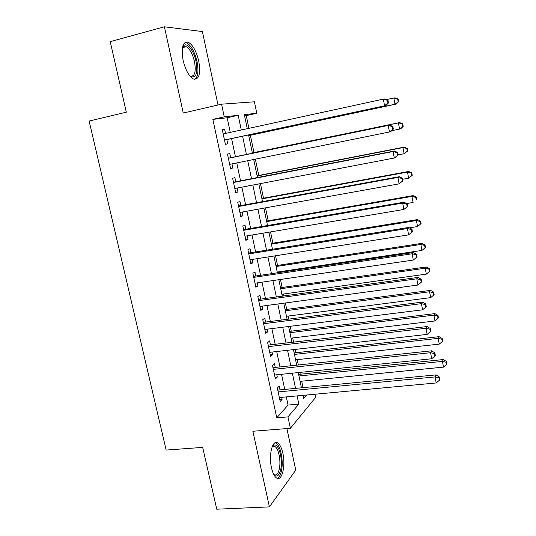 <?xml version="1.0" encoding="UTF-8"?>
<svg xmlns="http://www.w3.org/2000/svg" width="536" height="536" viewBox="0 0 536 536"><rect width="100%" height="100%" fill="white"/><g stroke="black" fill="none" stroke-linecap="round" stroke-linejoin="round"><path stroke-width="0.8" d="M282.861 453.275C281.655 447.935 279.96 444.505 277.762 442.984C272.596 439.078 268.442 454.756 271.497 467.787C272.703 473.074 274.385 476.471 276.536 477.958C281.923 481.864 285.822 465.871 282.861 453.275M198.735 61.057C196.384 51.335 192.947 45.084 188.417 42.29C182.789 41.205 181.021 47.222 183.111 60.34C185.523 70.075 188.933 76.279 193.342 78.966C199.044 80.011 200.839 74.042 198.735 61.057M314.92 394.241L315.583 397.444L290.371 428.298L287.953 416.894L298.847 404.104L297.125 395.896M218.018 105.009L202.38 31.557L164.398 26.8L110.235 41.661L126.308 112.198L89.13 121.049L166.16 450.066L202.682 447.393L216.758 509.2L269.414 506.889L295.751 470.119L286.901 428.572M230.272 132.385L227.177 117.773L212.846 119.387L224.242 116.821L221.562 104.185L254.399 101.8L256.771 113.27L244.336 114.63L247.277 128.687M248.918 128.332L246.265 115.622L256.771 113.27M303.061 387.716L301.701 381.203M300.247 374.222L299.865 372.406M298.331 365.043L297.199 359.649M295.765 352.775L295.068 349.438M293.56 342.196L292.669 337.935M291.256 331.168L290.237 326.297M288.757 319.181L288.107 316.059M286.713 309.406L285.373 302.974M283.913 295.979L283.504 294.03M282.137 287.49L280.469 279.47M279.035 272.603L278.874 271.839M277.534 265.407L275.524 255.786M272.891 243.17L270.539 231.907M268.214 220.765L265.514 207.847M263.504 198.199L260.456 183.6M258.761 175.466L255.35 159.159M253.977 152.559L250.366 135.273M280.053 389.933L279.223 386.021L277.313 387.997L280.187 401.471L282.07 399.414L281.628 397.337M275.283 367.502L274.445 363.562L272.502 365.398L275.397 378.979L277.313 377.056L276.831 374.785M270.479 344.903L269.635 340.93L267.652 342.631L270.566 356.313L272.523 354.531L272 352.065M265.635 322.136L264.784 318.129L262.761 319.684L265.702 333.472L267.699 331.831L267.136 329.171M260.757 299.189L259.9 295.155L257.836 296.569L260.798 310.458L262.834 308.964L262.225 306.103M255.84 276.067L254.975 272.007L252.871 273.273L255.853 287.269L257.937 285.916L257.28 282.861M250.888 252.771L250.017 248.677L247.873 249.796L250.875 263.9L252.992 262.694L252.302 259.431M245.89 229.294L245.012 225.167L242.828 226.138L245.857 240.356L248.021 239.297L247.284 235.827M240.858 205.636L239.974 201.476L237.75 202.293L240.805 216.624L243.002 215.713L242.218 212.035M235.793 181.798L234.902 177.604L232.631 178.267L235.706 192.705L237.951 191.948L237.12 188.056M230.681 157.772L229.783 153.544L227.472 154.046L230.574 168.599L232.859 168.002L231.981 163.895M246.265 115.622L244.584 115.809M212.846 119.387L276.777 417.832L288.046 405.069L286.318 396.901M284.743 389.484L281.527 374.302M279.98 367.006L276.703 351.529M275.182 344.353L271.839 328.588M270.345 321.533L266.941 305.466M265.474 298.532L262.01 282.171M260.563 275.363L257.032 258.687M255.618 252.014L252.02 235.029M250.634 228.483L246.969 211.184M245.609 204.772L241.877 187.151M240.55 180.873L236.745 162.931M235.445 156.787L231.592 138.603M225.502 133.417L224.624 129.297L222.273 129.638L225.395 144.305L227.726 143.869L226.822 139.628M290.371 428.298L252.865 431.252L269.414 506.889M276.777 417.832L287.953 416.894M164.398 26.8L183.265 113.042L221.562 104.185M303.007 395.347L303.657 398.456L306.592 395.012M248.59 134.958L252.423 153.303M253.716 159.487L257.494 177.584M258.821 183.915L262.533 201.677M263.88 208.142L267.531 225.589M268.905 232.182L272.489 249.307M273.896 256.041L277.407 272.851M278.841 279.705L282.291 296.207M283.752 303.195L287.135 319.389M288.623 326.498L291.939 342.39M293.453 349.626L296.71 365.217M298.25 372.574L301.446 387.87M241.28 129.987L238.198 115.3L224.242 116.821M295.557 388.439L292.355 373.183M290.814 365.847L287.551 350.296M286.036 343.08L282.707 327.235M281.219 320.139L277.829 303.992M276.362 297.024L272.904 280.576M271.471 273.735L267.953 256.972M266.539 250.265L262.955 233.187M261.575 226.607L257.923 209.214M256.57 202.769L252.845 185.054M251.525 178.743L247.733 160.7M246.439 154.529L242.594 136.245M227.177 117.773L238.198 115.3M288.046 405.069L298.847 404.104M222.306 129.806L224.624 129.297M230.547 168.465L232.859 168.002M235.639 192.391L237.951 191.948M240.698 216.122L243.002 215.713M245.716 239.679L248.021 239.297M250.694 263.055L252.992 262.694M255.639 286.251L257.937 285.916M260.543 309.272L262.834 308.964M265.407 332.112L267.699 331.831M270.238 354.785L272.523 354.531M275.035 377.29L277.313 377.056M279.792 399.628L282.07 399.414M224.504 140.104L385.927 105.525L224.484 140.037M387.943 102.966L384.56 105.719L383.327 99.12L384.707 98.966L387.99 100.266L387.454 100.326L387.943 102.966L388.479 102.892L387.99 100.266M223.184 133.926L383.327 99.12L387.454 100.326M225.053 140.003L224.524 140.198M385.927 105.525L388.479 102.892M248.724 135.621L396.198 104.058L394.978 104.232L393.826 97.988L386.342 99.609M248.711 135.541L394.978 104.232L398.657 101.565L398.194 99.08L397.712 99.133L398.174 101.632M397.712 99.133L393.826 97.988L395.059 97.86L398.194 99.08M398.657 101.565L396.198 104.058M182.381 47.918L183.975 45.453C187.5 42.378 193.978 51.161 196.042 61.439C197.905 74.229 195.834 79.053 189.831 75.911M189.771 75.837L190.153 76.038C194.736 76.869 196.189 72.085 194.508 61.687C192.618 53.908 189.851 48.91 186.22 46.692L183.305 46.9L182.367 48.019M194.729 79.388C198.032 76.929 198.789 70.96 197.014 61.486C194.675 51.831 191.245 45.627 186.736 42.86L184.947 42.458M272.147 446.79L273.889 445.188C278.593 442.743 283.142 459.238 280.703 469.59C279.129 475.854 276.844 477.543 273.842 474.655M273.722 474.427L273.99 474.615C276.355 475.774 278.13 473.891 279.296 468.98C281.112 461.154 278.707 448.592 275.008 446.622L272.985 446.394L272.06 447.024M277.246 478.306C279.129 477.556 280.529 475.09 281.447 470.916C283.665 461.195 280.683 445.657 276.114 443.218L275.055 442.79M393.344 129.082L392.855 126.476L392.332 126.61L392.821 129.23L393.344 129.082L390.778 131.601L389.451 131.983L229.669 164.364M392.821 129.23L389.451 131.983L388.232 125.437L389.565 125.102L228.349 158.174M228.376 158.301L388.232 125.437L392.332 126.61M392.855 126.476L389.565 125.102M398.161 155.058L397.678 152.472L397.169 152.68L397.652 155.273L398.161 155.058L395.588 157.463L394.302 158.026L234.815 188.498M397.652 155.273L394.302 158.026L393.089 151.534L394.389 151.018L233.462 182.173M233.529 182.481L393.089 151.534L397.169 152.68M397.678 152.472L394.389 151.018M402.938 180.813L402.462 178.247L401.967 178.528L402.449 181.101L402.938 180.813L399.112 183.848L239.914 212.45M402.449 181.101L399.112 183.848L397.913 177.416L399.173 176.719L238.54 205.985M238.641 206.481L397.913 177.416L401.967 178.528M402.462 178.247L399.173 176.719M407.675 206.353L407.206 203.807L406.73 204.162L407.199 206.715L407.675 206.353L403.883 209.462L244.979 236.215M407.199 206.715L403.883 209.462L402.69 203.077L403.91 202.206L243.572 229.616M243.713 230.292L402.69 203.077L406.73 204.162M407.206 203.807L403.91 202.206M391.722 130.67L399.561 129.082L398.416 122.885L399.615 122.59L252.335 152.901M402.288 124.004L402.744 126.483L403.213 126.349L402.757 123.883L398.416 122.885L252.349 152.948M403.213 126.349L400.747 128.741L399.561 129.082L402.744 126.483M399.615 122.59L402.757 123.883M398.127 154.884L404.111 153.732L402.978 147.588L404.137 147.125L257.119 175.781M406.824 148.673L407.28 151.132L407.735 150.938L407.28 148.485L402.978 147.588L257.166 175.996M407.735 150.938L404.111 153.732L407.28 151.132M404.137 147.125L407.28 148.485M402.657 179.272L408.626 178.186L407.501 172.096L408.626 171.466L261.87 198.501M411.326 173.155L411.775 175.594L412.218 175.332L411.769 172.9L407.501 172.096L261.943 198.876M412.218 175.332L408.626 178.186L411.775 175.594M408.626 171.466L411.769 172.9M406.677 203.553L413.102 202.454L411.983 196.404L413.075 195.62L266.58 221.053M415.795 197.442L416.244 199.854L416.666 199.533L416.224 197.121L415.795 197.442L411.983 196.404L266.694 221.589M416.666 199.533L416.244 199.854M413.075 195.62L416.224 197.121M248.751 253.917L407.434 228.53L408.613 234.862L250.004 259.793M248.57 253.066L408.613 227.485L407.434 228.53L411.447 229.589L411.916 232.115L412.378 231.686L411.909 229.16L411.447 229.589M411.909 229.16L408.613 227.485M408.613 234.862L411.916 232.115M409.33 227.847L417.544 226.527L416.438 220.53L417.497 219.586L271.256 243.438M420.231 221.535L420.673 223.934L421.082 223.546L420.646 221.154L420.231 221.535L416.438 220.53L271.404 244.135M420.673 223.934L417.544 226.527M417.497 219.586L420.646 221.154M253.742 277.36L412.137 253.776L413.303 260.054L254.989 283.196M253.528 276.341L413.276 252.556L412.137 253.776L416.13 254.801L416.593 257.307L417.042 256.811L416.573 254.305L416.13 254.801M416.573 254.305L413.276 252.556M413.303 260.054L416.593 257.307M277.246 272.08L421.953 250.419L420.854 244.463L421.879 243.364L275.906 265.662M424.626 245.441L425.061 247.82L425.463 247.371L425.028 244.999L424.626 245.441L420.854 244.463L276.08 266.513M425.061 247.82L421.953 250.419M421.879 243.364L425.028 244.999M258.7 300.629L416.8 278.807L417.959 285.038L259.933 306.418M258.446 299.436L417.906 277.42L416.8 278.807L420.767 279.805L421.229 282.291L421.665 281.728L421.202 279.243L420.767 279.805M421.202 279.243L417.906 277.42M417.959 285.038L421.229 282.291M281.882 294.257L426.328 274.117L425.236 268.208L426.227 266.962L280.516 287.718M428.988 269.159L429.423 271.524L429.812 271.015L429.376 268.657L428.988 269.159L425.236 268.208L280.723 288.73M429.423 271.524L426.328 274.117M426.227 266.962L429.376 268.657M263.618 323.717L421.423 303.644L422.576 309.815L264.844 329.459M263.33 322.357L422.495 302.083L421.423 303.644L425.376 304.609L425.832 307.074L426.247 306.445L425.792 303.979L425.376 304.609M425.792 303.979L422.495 302.083M422.576 309.815L425.832 307.074M286.479 316.274L430.669 297.634L429.584 291.772L430.549 290.378L285.092 309.62M433.323 292.703L433.751 295.041L434.127 294.478L433.698 292.14L433.323 292.703L429.584 291.772L285.333 310.78M433.751 295.041L430.669 297.634M430.549 290.378L433.698 292.14M268.502 346.625L426.013 328.267L427.152 334.397L269.715 352.326M268.174 345.104L427.045 326.551L426.013 328.267L429.939 329.205L430.395 331.657L430.797 330.96L430.341 328.514L429.939 329.205M430.341 328.514L427.045 326.551M427.152 334.397L430.395 331.657M291.048 338.129L434.971 320.97L433.899 315.155L434.83 313.614L289.634 331.369M437.617 316.059L438.046 318.384L438.408 317.754L437.979 315.436L437.617 316.059L433.899 315.155L289.909 332.675M438.046 318.384L434.971 320.97M434.83 313.614L437.979 315.436M273.347 369.364L430.562 352.701L431.694 358.772L274.553 375.026M272.985 367.676L431.56 350.819L430.562 352.701L434.468 353.606L434.924 356.038L435.312 355.274L434.857 352.849L434.468 353.606M434.857 352.849L431.56 350.819M431.694 358.772L434.924 356.038M295.584 359.823L439.245 344.132L438.18 338.357L439.078 336.668L294.15 352.956M441.878 339.234L442.307 341.539L442.656 340.856L442.233 338.551L441.878 339.234L438.18 338.357L294.452 354.417M442.307 341.539L439.245 344.132M439.078 336.668L442.233 338.551M278.157 391.93L435.071 376.929L436.197 382.959L279.35 397.551M277.762 390.087L436.036 374.892L435.071 376.929L438.964 377.813L439.413 380.218L439.788 379.394L439.339 376.996L438.964 377.813M439.339 376.996L436.036 374.892M436.197 382.959L439.413 380.218M300.086 381.364L443.486 367.113L442.435 361.385L443.299 359.549L298.626 374.389M446.113 362.236L446.535 364.52L446.87 363.783L446.448 361.498L446.113 362.236L442.435 361.385L298.961 375.991M446.535 364.52L443.486 367.113M443.299 359.549L446.448 361.498M228.37 158.261L228.912 158.133M233.488 182.3L234.024 182.14M238.574 206.159L239.096 205.958M243.619 229.83L244.135 229.596M248.624 253.32L249.126 253.052M253.588 276.636L254.084 276.328M258.52 299.771L259.002 299.43M263.411 322.726L263.886 322.357M268.261 345.512L268.73 345.11M273.085 368.125L273.541 367.689M277.862 390.57L278.311 390.101M183.305 46.9L183.975 45.453M182.615 47.637L186.22 46.692M272.985 446.394L273.889 445.188M272.288 446.816L275.008 446.622"/></g></svg>
